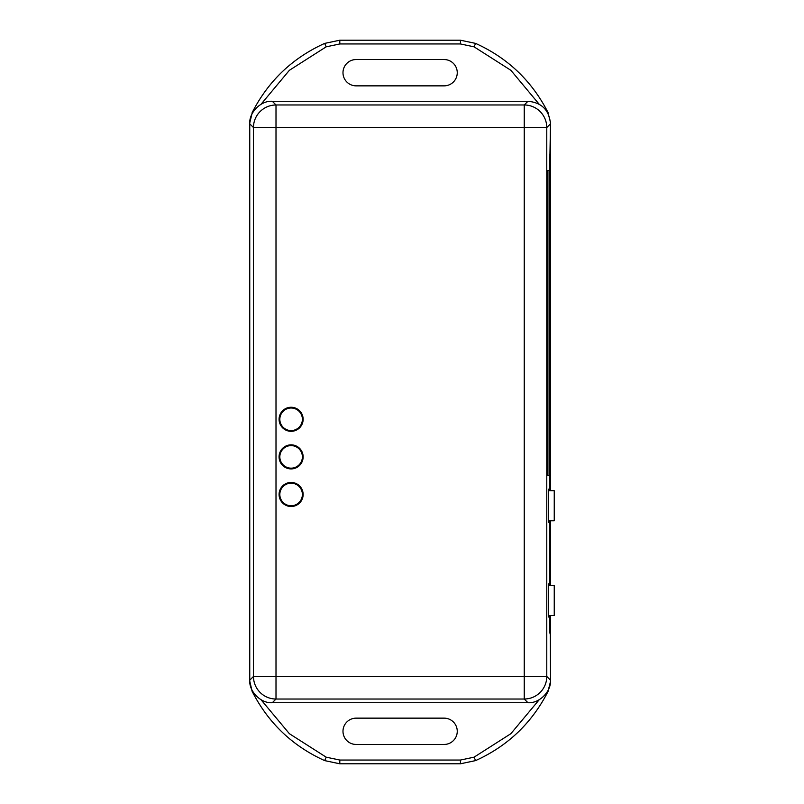 <?xml version="1.0" encoding="UTF-8"?>
<svg xmlns="http://www.w3.org/2000/svg" width="804" height="804" viewBox="0 0 804 804"><rect width="100%" height="100%" fill="white"/><g stroke="black" fill="none" stroke-linecap="round" stroke-linejoin="round"><path stroke-width="1.21" d="M303.138 419.296A12.03 12.03 0 0 1 285.088 429.708A12.03 12.03 0 0 1 285.088 408.874A12.03 12.03 0 0 1 303.138 419.296M303.138 456.883A12.03 12.03 0 0 1 285.088 467.305A12.03 12.03 0 0 1 285.088 446.461A12.03 12.03 0 0 1 303.138 456.883M303.138 494.47A12.03 12.03 0 0 1 285.088 504.892A12.03 12.03 0 0 1 285.088 484.058A12.03 12.03 0 0 1 303.138 494.47M550.489 680.184C551.343 691.54 539.303 703.59 527.947 702.726L524.238 699.028C530.419 698.927 535.735 696.726 540.167 692.415A22.552 22.532 -45 0 0 546.78 676.486L550.489 680.184L550.489 636.235L549.655 617.02L548.479 617.02L548.479 583.945L549.655 583.945L549.655 522.288L548.479 522.288L548.479 489.214L549.655 489.214L549.655 475.677L547.926 475.677L547.926 170.438L549.655 170.438L550.489 123.816L546.78 127.514L524.238 127.514L524.238 104.972L276.003 104.972L276.003 127.514L253.461 127.514L253.461 676.486L276.003 676.486L276.003 699.028L524.238 699.028L524.238 676.486L546.78 676.486L546.78 127.514C546.68 121.334 544.479 116.027 540.167 111.585A22.552 22.532 -135 0 0 524.238 104.972L527.947 101.274L272.295 101.274C260.938 100.41 248.898 112.459 249.753 123.816L249.753 680.184L253.461 676.486C253.561 682.666 255.762 687.973 260.074 692.415A22.552 22.532 45 0 0 276.003 699.028L272.295 702.726C260.938 703.59 248.898 691.551 249.753 680.184M527.947 702.726L272.295 702.726M550.489 123.816C549.212 110.058 541.705 102.54 527.947 101.274M291.108 408.01A11.276 11.276 0 0 1 302.384 419.296A11.276 11.276 0 0 1 291.108 430.572A11.276 11.276 0 0 1 279.832 419.296A11.276 11.276 0 0 1 291.108 408.01A11.276 11.276 0 0 1 302.384 419.296A11.276 11.276 0 0 1 291.108 430.572A11.276 11.276 0 0 1 279.832 419.296A11.276 11.276 0 0 1 291.108 408.01M291.108 445.607A11.276 11.276 0 0 1 302.384 456.883A11.276 11.276 0 0 1 291.108 468.159A11.276 11.276 0 0 1 279.832 456.883A11.276 11.276 0 0 1 291.108 445.607A11.276 11.276 0 0 1 302.384 456.883A11.276 11.276 0 0 1 291.108 468.159A11.276 11.276 0 0 1 279.832 456.883A11.276 11.276 0 0 1 291.108 445.607M291.108 483.194A11.276 11.276 0 0 1 302.384 494.47A11.276 11.276 0 0 1 291.108 505.756A11.276 11.276 0 0 1 279.832 494.47A11.276 11.276 0 0 1 291.108 483.194A11.276 11.276 0 0 1 302.384 494.47A11.276 11.276 0 0 1 291.108 505.756A11.276 11.276 0 0 1 279.832 494.47A11.276 11.276 0 0 1 291.108 483.194M548.479 490.711L554.247 490.711L554.247 520.791L548.479 520.791M548.479 585.443L554.247 585.443L554.247 615.522L548.479 615.522M444.099 59.546A13.155 13.155 0 0 1 457.255 72.702A13.155 13.155 0 0 1 444.099 85.857L356.142 85.857A13.155 13.155 0 0 1 342.986 72.702A13.155 13.155 0 0 1 356.142 59.546L444.099 59.546M444.099 744.454L356.142 744.454A13.155 13.155 0 0 1 342.986 731.298A13.155 13.155 0 0 1 356.142 718.143L444.099 718.143A13.155 13.155 0 0 1 457.255 731.298A13.155 13.155 0 0 1 444.099 744.454M550.489 127.534L550.338 151.986M249.753 676.465L249.753 127.534M550.338 635.472L550.489 676.465M549.805 154.941L550.489 151.986L550.489 490.711M550.489 520.791L550.489 585.443M550.489 615.522L550.489 635.472L549.805 632.527M260.998 104.299L289.37 70.31L326.173 46.833L324.655 43.396C292.354 58.029 268.164 81.164 252.084 112.771L252.355 112.238C268.456 80.892 292.555 57.948 324.655 43.396L339.801 40.21L460.441 40.21L475.586 43.396C507.676 57.938 531.776 80.882 547.876 112.218L550.459 122.298M249.783 122.811L252.325 112.309M539.243 699.701L510.872 733.69L474.069 757.167L475.586 760.604C507.887 745.971 532.077 722.836 548.157 691.229L547.886 691.762C531.776 723.108 507.686 746.052 475.586 760.604L460.441 763.79L339.801 763.79L324.655 760.604C292.354 745.971 268.164 722.836 252.084 691.229L249.783 681.189M474.069 757.167L460.441 760.041L339.801 760.041L339.801 763.8L324.655 760.604C292.566 746.062 268.466 723.118 252.366 691.782L252.325 691.691M326.173 46.833L339.801 43.959L460.441 43.959L460.441 40.2L475.586 43.396C507.887 58.029 532.077 81.164 548.157 112.771L547.916 112.309M547.916 691.691L550.459 681.702M549.906 154.941L549.685 490.711M549.685 520.791L549.685 585.443M549.685 615.522L549.906 632.527M276.003 676.486L524.238 676.486L524.238 127.514L276.003 127.514L276.003 676.486M272.295 101.274L276.003 104.972C269.822 105.073 264.506 107.274 260.074 111.585A22.552 22.532 135 0 0 253.461 127.514L249.753 123.816M460.441 43.959L474.069 46.833L510.882 70.31L539.243 104.309M339.801 760.041L326.173 757.167L289.37 733.69L260.998 699.701M475.586 43.396L474.069 46.833M460.441 40.2L339.801 40.2L339.801 43.959M324.655 760.604L326.173 757.167M339.801 763.8L460.441 763.8L460.441 760.041M324.655 43.396L339.801 40.2M475.586 760.604L460.441 763.8"/></g></svg>
